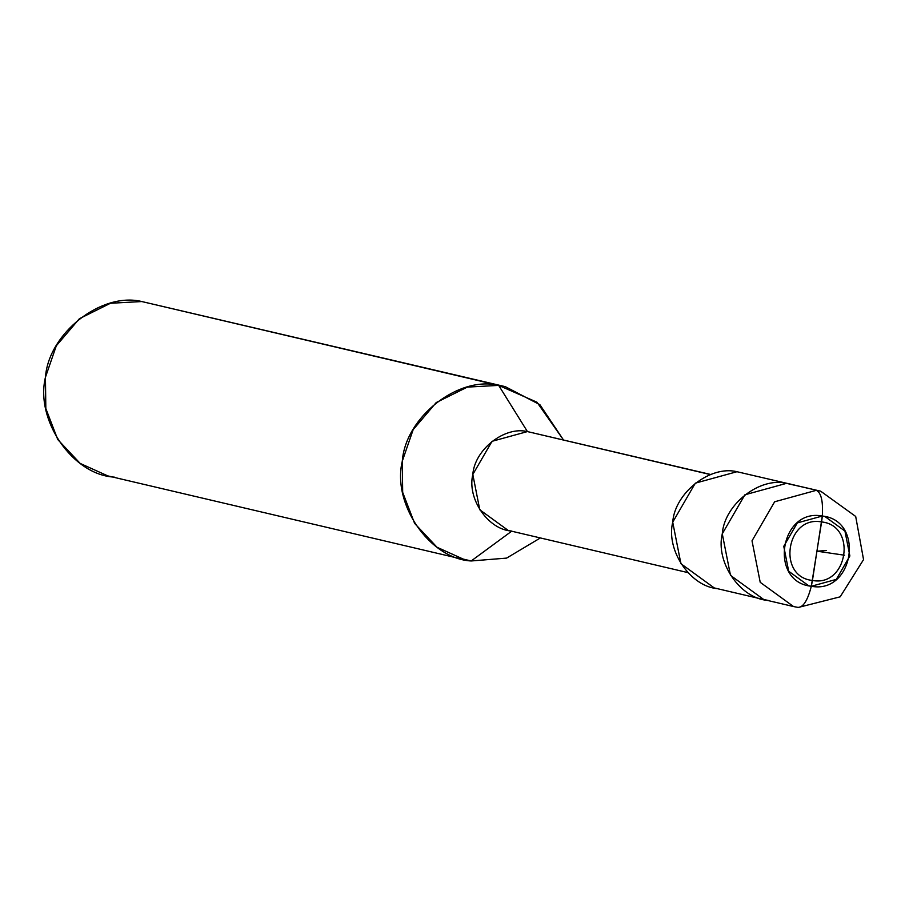 <?xml version="1.0" encoding="UTF-8"?>
<svg xmlns="http://www.w3.org/2000/svg" width="909" height="909" viewBox="0 0 909 909"><rect width="100%" height="100%" fill="white"/><g stroke="black" fill="none" stroke-linecap="round" stroke-linejoin="round"><path stroke-width="1.36" d="M822.315 516.028L824.952 516.539L844.95 531.072L849.87 555.978L836.303 579.397L811.317 586.26C807.658 600.429 803.204 607.473 797.943 607.394L793.557 606.553L760.219 582.328L752.016 540.81L774.638 501.779L816.271 490.337C821.191 492.644 823.202 501.211 822.315 516.028C780.002 507.87 768.4 581.953 811.317 586.26L808.692 585.76L788.682 571.227L783.763 546.309L797.329 522.902L822.315 516.028C823.202 501.211 821.191 492.644 816.271 490.337L774.638 501.779L752.016 540.81L760.219 582.328L793.557 606.553L797.943 607.394C803.204 607.473 807.658 600.429 811.317 586.26C853.642 594.429 865.243 520.346 822.315 516.028L812.441 580.453C776.672 576.863 786.33 515.13 821.6 521.936C786.33 515.13 776.672 576.863 812.441 580.453L811.317 586.26C768.4 581.953 780.002 507.87 822.315 516.028L797.329 522.902L783.763 546.309L788.682 571.227L808.692 585.76L811.317 586.26L821.6 521.936C857.369 525.527 847.699 587.259 812.441 580.453C847.699 587.259 857.369 525.527 821.6 521.936L822.315 516.028C865.243 520.346 853.642 594.429 811.317 586.26L836.303 579.397L849.87 555.978L844.95 531.072L824.952 516.539L822.315 516.028M763.81 599.565L714.247 587.93L680.921 563.705L672.717 522.175L695.328 483.156L736.972 471.714L820.657 491.178L855.687 516.448L863.55 559.614L840.155 596.838L798.238 607.451L793.557 606.553L763.81 599.565L730.484 575.352L722.28 533.822L744.891 494.791L786.535 483.349L820.657 491.178L786.535 483.349C759.685 476.748 724.348 504.506 722.28 533.822C715.281 562.41 740.54 599.031 768.207 600.406C740.54 599.031 715.281 562.41 722.28 533.822C724.348 504.506 759.685 476.748 786.535 483.349L790.921 484.19L786.535 483.349L744.891 494.791L722.28 533.822L730.484 575.352L763.81 599.565L768.207 600.406M795.227 485.395L786.535 483.349M736.972 471.714C710.122 465.101 674.785 492.86 672.717 522.175C665.718 550.774 690.976 587.384 718.644 588.759M687.749 572.568L508.12 530.367L479.782 509.779L472.816 474.475L492.03 441.308L527.425 431.582L710.508 474.6L527.425 431.582C504.609 425.969 474.578 449.557 472.816 474.475C466.862 498.78 488.326 529.913 511.847 531.072L471.192 560.967C429.696 558.91 391.813 503.984 402.312 461.09C405.414 417.117 458.42 375.485 498.689 385.393L527.425 431.582L710.781 474.498M464.613 559.717L107.751 475.873L80.174 463.42L57.756 439.547L45.825 408.505L45.45 377.246L56.313 345.784L79.378 318.718L110.444 303.265L141.827 301.549L498.689 385.393L467.306 387.109L436.229 402.551L413.175 429.627L402.312 461.09L402.676 492.337L414.606 523.379L437.036 547.263L464.613 559.717L471.192 560.967L458.159 557.899L471.192 560.967L511.847 531.072M527.425 431.582L498.689 385.393L141.827 301.549C101.558 291.653 48.552 333.273 45.45 377.246C34.951 420.14 72.834 475.066 114.341 477.123M498.689 385.393L536.98 402.221L563.421 439.876L539.912 404.71L505.268 386.643L498.689 385.393M540.378 537.946L506.608 558.103L471.192 560.967L506.608 558.103L540.378 537.946M141.827 301.549L505.268 386.643M826.52 550.502L817.021 551.195L844.563 555.229"/></g></svg>
